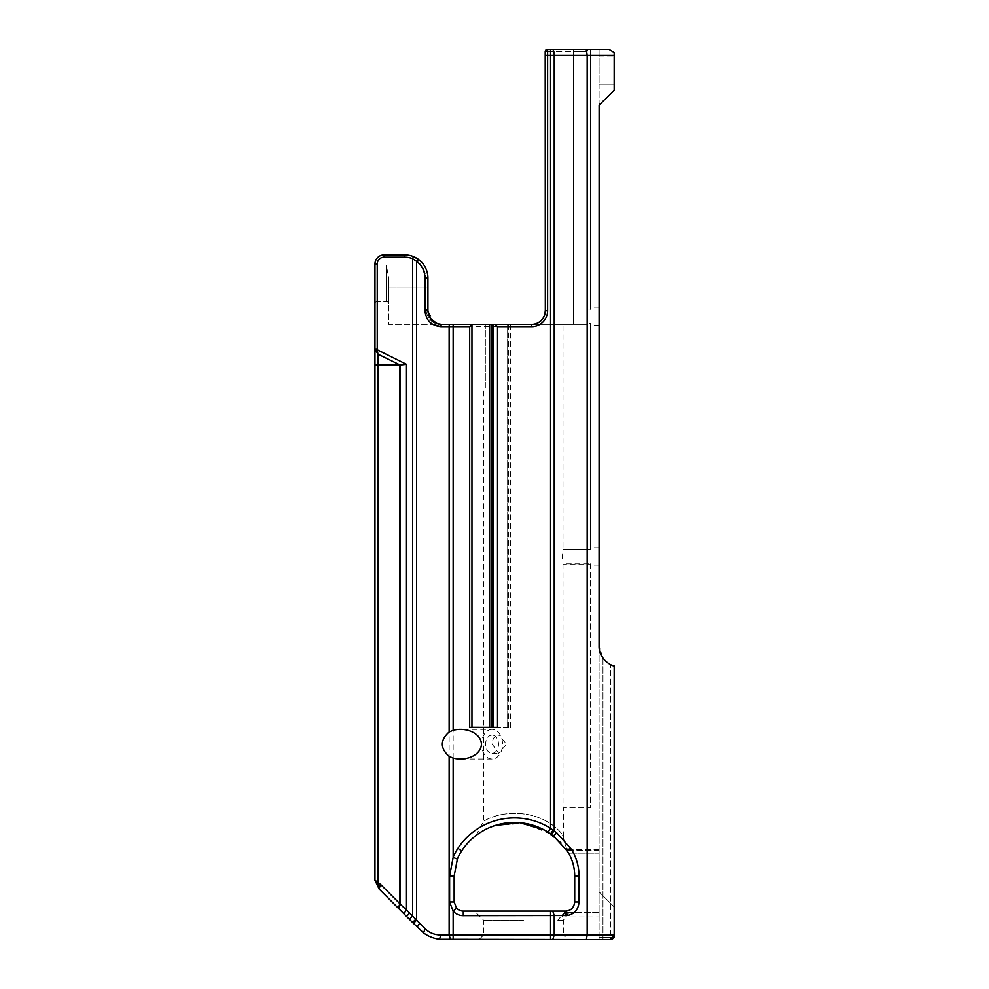 <?xml version="1.0" encoding="UTF-8"?>
<svg xmlns="http://www.w3.org/2000/svg" width="989" height="989" viewBox="0 0 989 989"><rect width="100%" height="100%" fill="white"/><g stroke="black" fill="none" stroke-linecap="round" stroke-linejoin="round"><path stroke-width="0.74" stroke-dasharray="4.95 3.71" d="M550.564 833.826L553.16 830.092L556.856 832.961L571.197 848.982L567.167 850.837L562.63 835.359C563.643 836.978 563.643 836.978 562.63 835.359C563.643 836.978 563.643 836.978 562.63 835.359C560.429 830.463 544.766 815.332 520.993 813.65C496.515 811.573 482.879 821.884 483.584 821.402C482.644 821.884 497.974 810.819 523.465 813.922C546.188 816.419 560.367 830.661 562.63 835.359L567.266 850.985C569.058 853.866 569.058 853.866 567.266 850.985C569.058 853.866 569.058 853.866 567.266 850.985L553.333 835.866L548.129 832.206A63.209 63.209 0 0 0 461.69 850.837A45.593 45.593 0 0 0 457.388 859.082L454.136 875.982L454.136 901.956L456.522 908.1A9.124 9.124 0 0 0 463.26 911.079L565.597 911.079C570.913 910.758 573.954 907.717 574.72 901.956L574.72 875.982C574.634 866.834 572.124 858.464 567.167 850.837L568.576 853.111A45.593 45.593 0 0 1 574.72 875.982A45.593 45.593 0 0 0 568.576 853.111A45.593 45.593 0 0 1 574.72 875.982L574.72 901.956A9.124 9.124 0 0 1 567.117 910.956L565.56 912.39C562.939 914.776 561.975 916.296 562.654 916.951C561.962 916.321 562.926 914.8 565.56 912.39L567.105 910.956A9.124 9.124 0 0 0 574.72 901.956A9.124 9.124 0 0 1 570.554 909.62L570.566 909.608A9.124 9.124 0 0 0 574.72 901.956L574.72 875.982A45.593 45.593 0 0 0 568.576 853.111L566.437 849.761L568.576 853.111L599.087 853.111L599.087 849.502L599.087 853.111L568.576 853.111L566.437 849.774M599.087 853.111L599.087 916.951L599.087 850.169L599.087 853.111L568.576 853.111L599.087 853.111M523.49 920.203L483.584 920.203L523.49 920.203M571.197 848.982C576.352 857.216 578.973 866.216 579.047 875.982L579.047 901.956C578.429 909.398 574.634 913.898 567.674 915.48L565.597 911.079L560.998 916.432L565.597 911.079L567.117 910.956M562.654 916.951L560.553 916.951L557.771 920.203C565.226 920.203 565.226 920.203 557.771 920.203C565.226 920.203 565.226 920.203 557.771 920.203L560.553 916.951L599.087 916.951L562.654 916.951M567.946 939.55L479.022 939.55L567.946 939.55L563.384 934.988L483.584 934.988L563.384 934.988L563.384 920.203L572.038 908.409M587.157 316.27L587.157 309.013L590.359 309.013L590.359 307.146L590.359 309.297L587.157 309.297L587.157 323.242L590.359 323.242L590.359 325.393L590.359 323.527L587.157 323.527L587.157 316.27M599.087 316.27L599.087 307.146L599.087 316.27M587.157 323.242L587.157 324.392L531.662 324.392L587.157 324.392L587.157 323.527M590.359 309.013L590.359 49.45L589.444 49.45A2.275 2.275 0 0 0 587.157 51.725L587.157 324.392L563.001 324.392L563.001 549.587L590.359 549.587L590.359 323.527M567.674 915.48L463.26 915.641A13.685 13.685 0 0 1 453.147 911.178L449.612 901.956L449.612 875.982L453.147 857.389A50.155 50.155 0 0 1 457.895 848.327A67.771 67.771 0 0 1 550.564 828.349L550.564 55.236L547.486 55.236L547.486 310.707A15.96 15.96 0 0 1 531.526 326.667L449.13 326.667A2.275 0.668 -90 0 1 449.797 324.392L587.157 324.392L587.157 51.725L587.157 309.297M590.359 323.242L590.359 549.872L562.951 549.872L562.951 324.392M562.951 549.872L562.951 563.817L590.359 563.817L590.359 565.968L590.359 564.101L563.001 564.101L562.333 556.844L563.001 549.587M599.087 556.844L599.087 565.968L599.087 556.844M563.001 564.101L563.001 807.815L590.359 807.815L590.359 564.101M590.359 563.817L590.359 807.815L562.951 807.815L562.951 563.817M590.359 49.45L590.359 309.297M614.181 934.988L614.181 665.956C611.981 666.265 598.79 659.304 599.087 646.163L599.087 103.177L600.125 104.216L599.136 105.205L614.181 90.16L600.125 104.216L614.181 90.16L614.181 55.236L587.182 55.236L587.182 934.988L614.181 935.112L614.181 906.925L599.087 891.831L614.181 906.925L614.181 937.275L611.907 939.55L599.087 939.55L599.087 891.831L599.087 937.275L614.181 937.275M599.087 49.45L599.087 103.177L599.087 84.831L614.181 84.831L599.087 84.831L614.181 84.831L614.181 52.541L614.181 84.831L599.087 84.831L599.087 49.45L609.026 49.45L614.181 52.553L614.181 55.236M599.136 105.205L599.087 103.177L600.125 104.216M612.339 937.275L599.087 937.275L599.087 939.55L602.981 939.55L602.981 658.192L599.087 646.163L602.981 658.192A20.522 20.522 0 0 0 610.707 664.657A20.522 20.522 0 0 1 602.981 658.192L602.981 939.55L599.087 939.55L610.275 939.55L439.326 939.253C433.182 938.314 427.903 936.175 423.49 932.85L425.183 928.758C429.362 932.874 434.666 934.951 441.094 934.988L587.182 934.988L586.39 939.55M614.181 665.956L614.181 935.112L614.181 665.956L610.707 664.657L613.044 665.609M599.087 55.879L614.181 55.879L599.087 55.879M599.087 646.163L599.087 939.55L599.087 646.163M614.181 935.112L610.707 939.105L610.707 664.657L610.262 939.55M548.129 832.206L550.564 828.349L553.16 830.092M375.152 350.353L377.328 349.846L377.909 354.149L374.942 348.944L374.942 264.014A9.124 9.124 0 0 1 384.066 254.902L384.066 257.177L404.773 257.177L404.773 254.902L384.066 254.902L404.773 254.902A23.167 23.167 0 0 1 413.414 256.571L418.619 259.489L416.579 261.319L412.561 258.685A20.88 20.88 0 0 0 404.773 257.177L384.066 257.177A6.836 6.836 0 0 0 377.229 264.014L374.942 264.014A9.124 9.124 0 0 1 384.066 254.902L404.773 254.902A23.167 23.167 0 0 1 413.414 256.571L412.561 258.685L412.561 915.999L425.183 928.758M418.619 259.489C424.627 264.224 427.743 270.417 427.928 278.057L427.928 310.707A2.275 1.335 180 0 0 425.653 309.372C427.743 319.608 433.058 324.615 441.613 324.392A2.275 0.668 -90 0 0 440.946 326.667L449.13 326.667L449.13 934.988L450.465 939.55M374.942 348.944L377.229 348.944A3.016 2.275 90 0 0 377.328 349.846L406.479 364.311L406.479 909.942L412.561 915.999L409.335 919.226L399.086 908.978M406.479 364.311L374.942 365.003L374.942 880.272L379.108 889L380.493 884.351L400.051 903.897L398.987 908.879L379.108 889M539.747 324.392A15.96 15.96 0 0 0 547.486 310.707L547.486 49.45L586.18 49.45L587.182 55.236L554.223 55.236L554.223 830.871L551.33 834.357M586.18 49.45L609.026 49.45M545.335 55.236L545.335 51.725L547.622 51.725L547.622 310.707L545.211 310.707A13.685 13.685 0 0 1 531.526 324.392A13.685 13.685 0 0 0 545.211 310.707M587.157 309.013L587.157 51.725A2.275 2.275 0 0 1 589.444 49.45A2.275 2.275 0 0 0 587.157 51.725A2.275 2.275 0 0 1 589.444 49.45M550.564 49.45L547.622 49.45L550.564 49.45L550.564 55.236L554.223 55.236A5.786 1.83 90 0 0 552.394 49.45M547.486 51.725L545.335 51.725A2.275 2.275 0 0 1 547.622 49.45L547.622 51.725L573.484 51.725L573.484 49.45L573.484 51.725L587.157 51.725L547.486 51.725M547.486 49.45A2.275 2.275 0 0 0 545.211 51.725A2.275 2.275 0 0 1 547.486 49.45L547.486 55.236L545.211 55.236M431.34 319.744L437.126 323.638L441.613 324.392L434.183 322.204L427.928 310.83M563.001 324.392L492.967 324.392L492.967 727.372L497.516 727.372M531.662 324.392A13.685 13.685 0 0 0 545.335 310.707A13.685 13.685 0 0 1 531.662 324.392M453.123 388.121L453.123 324.392L485.339 324.392L485.339 388.121L453.123 388.121L485.339 388.121L485.339 324.392L471.951 324.392L471.951 727.323L508.433 727.323L507.716 727.323L507.629 324.392L508.433 324.392L507.716 324.392M377.093 301.521A2.275 2.275 0 0 0 374.819 303.796A2.275 2.275 0 0 1 377.093 301.521A2.275 2.275 0 0 0 374.819 303.796L374.819 265.04L377.093 265.04L377.093 301.521L386.34 301.521L377.093 301.521L377.093 265.04L386.34 265.04L388.628 278.132L388.628 303.796L388.628 278.132L388.628 287.91L388.628 278.132L386.34 265.04L374.819 265.04L374.819 264.014L377.093 264.014L377.093 265.04L377.229 264.014L374.819 264.014L377.229 264.014A6.836 6.836 0 0 1 384.066 257.177L384.066 254.902A9.124 9.124 0 0 0 374.942 264.014L374.942 265.04L374.942 264.014A9.124 9.124 0 0 1 384.066 254.902A9.124 9.124 0 0 0 374.942 264.014L377.229 264.014L377.229 348.944M441.502 324.392L441.576 324.392C433.071 324.627 427.755 319.62 425.653 309.372L425.653 287.91L425.653 309.372A2.275 1.335 0 0 1 427.928 310.707L430.314 318.433M388.628 287.91L388.628 324.392L441.613 324.392L388.628 324.392L388.628 287.91L425.653 287.91L425.653 278.057L425.653 287.91L388.628 287.91M386.34 301.521A2.275 2.275 0 0 1 388.628 303.796A2.275 2.275 0 0 0 386.34 301.521L386.34 265.04L386.34 301.521A2.275 2.275 0 0 1 388.628 303.796M492.065 735.087A9.124 6.453 -90 0 0 485.611 744.198A9.124 6.453 -90 0 0 492.065 753.321A9.124 6.453 -90 0 0 498.505 744.198A9.124 6.453 -90 0 0 492.065 735.087L498.679 735.087L506.652 744.198L498.679 753.321L492.238 744.198C492.423 738.659 494.562 735.618 498.679 735.087M492.065 729.375A14.823 10.483 -90 0 0 481.581 744.198A14.823 10.483 -90 0 0 492.065 759.02A14.823 10.483 -90 0 0 502.536 744.198A14.823 10.483 -90 0 0 492.065 729.375L460.441 729.375M469.676 727.372L507.716 727.323M491.409 324.392L485.339 324.392L491.409 324.392L491.409 727.323M561.084 843.048L544.296 829.981M495.106 825.506L485.253 829.61M481.643 831.65L476.315 835.272M476.562 835.075L480.444 832.392M483.337 830.661L490.655 827.125M495.242 825.456L524.763 823.318L551.454 834.456M554.866 837.102L560.318 842.208M400.001 903.971L406.479 909.942L403.846 913.737M374.942 265.04L374.942 303.796L374.819 265.04M398.382 908.273L399.766 903.612L399.766 365.003L377.909 354.149L377.909 882.213L380.493 884.351M423.49 932.85L409.335 919.226M599.087 850.169L566.709 850.169L599.087 850.169M599.087 912.39L565.56 912.39L599.087 912.39M461.69 850.837L457.895 848.327M457.388 859.082L453.147 857.389L453.147 324.392M454.136 875.982L449.612 875.982M463.26 911.079L463.26 915.641M453.147 939.55L453.147 911.178L456.522 908.1M550.564 911.079L550.564 939.55M552.777 911.079L554.223 915.641L554.223 934.988L552.777 939.55M564.163 911.079L565.597 915.641M449.612 901.956L454.136 901.956M574.72 901.956L579.047 901.956M574.72 875.982L579.047 875.982M553.333 835.866L556.856 832.961M570.715 848.241L566.709 850.157M413.414 256.571A23.167 23.167 0 0 0 404.773 254.902L404.773 257.177A20.88 20.88 0 0 1 425.653 278.057L424.986 278.057C424.8 271.171 422.006 265.584 416.579 261.319L416.579 920.067L413.538 923.429M531.526 324.392L531.526 326.667M427.928 310.707L424.986 310.707L424.986 278.057M432.725 324.392C427.755 321.178 425.183 316.616 424.986 310.707M427.928 287.91L425.653 287.91L427.928 287.91M427.928 278.057L425.653 278.057A20.88 20.88 0 0 0 404.773 257.177L384.066 257.177A6.836 6.836 0 0 0 377.229 264.014M404.773 254.902L404.773 257.177M384.066 254.902L384.066 257.177M510.645 324.392L510.645 727.323M573.484 324.392L573.484 51.725L573.484 324.392M400.051 365.003L400.051 903.897M417.271 927.15L419.596 923.17M412.561 922.44L415.776 919.238M406.479 916.37L409.706 913.144M377.909 882.213L378.651 888.542M441.094 934.988L439.326 939.253M599.087 849.502L566.252 849.502L599.087 849.502M479.022 939.55L483.584 934.988L483.584 920.203L474.46 911.079M599.087 307.146L590.359 307.146M599.087 325.393L590.359 325.393M599.087 547.721L590.359 547.721M599.087 565.968L590.359 565.968M492.065 753.321L498.679 753.321M508.433 727.323L508.433 324.392M507.629 727.323L507.629 324.392M492.065 759.02L460.441 759.02M568.613 853.173L563.384 836.583L563.384 807.815M475.956 835.532L483.584 821.402L483.584 388.121"/><path stroke-width="1.48" d="M566.437 849.774L567.167 850.837C572.124 858.464 574.634 866.834 574.72 875.982L574.72 901.956C573.954 907.717 570.913 910.758 565.597 911.079L463.26 911.079A9.124 9.124 0 0 1 456.522 908.1L454.136 901.956L454.136 875.982L457.388 859.082A45.593 45.593 0 0 1 461.69 850.837A63.209 63.209 0 0 1 548.129 832.206L553.333 835.866L567.167 850.837L566.45 849.786L567.167 850.837L571.197 848.982L556.856 832.961L550.564 828.349A67.771 67.771 0 0 0 457.895 848.327A50.155 50.155 0 0 0 453.147 857.389L449.612 875.982L449.612 901.956L453.147 911.178A13.685 13.685 0 0 0 463.26 915.641L567.674 915.48C574.634 913.898 578.429 909.398 579.047 901.956L579.047 875.982C578.973 866.216 576.352 857.216 571.197 848.982M567.105 910.956L565.597 911.079L567.674 915.48M600.125 104.216L614.181 90.16L614.181 52.541L609.026 49.45L547.486 49.45A2.275 2.275 0 0 0 545.211 51.725L545.335 310.707L545.335 55.236L547.622 55.236L547.622 49.45A2.275 2.275 0 0 0 545.335 51.725A2.275 2.275 0 0 1 547.622 49.45M613.044 665.609L614.181 665.956C611.981 666.265 598.79 659.304 599.087 646.163L599.136 105.205M614.181 665.956L614.181 934.988L587.182 934.988L587.182 55.236L614.181 55.236M586.39 939.55L587.182 934.988L441.094 934.988C434.666 934.951 429.362 932.874 425.183 928.758L423.49 932.85C427.903 936.175 433.182 938.314 439.326 939.253L611.907 939.55L614.181 937.275L614.181 934.988M614.181 937.275L612.339 937.275M599.087 49.45L609.026 49.45M610.275 939.55L614.181 935.112M425.183 928.758L406.479 909.942L406.479 364.323L377.328 349.834A3.016 2.275 90 0 1 377.229 348.944L374.942 348.944L374.942 365.003L374.942 348.944L377.897 354.149L377.328 349.834L375.152 350.353M380.493 884.351L379.108 889L374.942 880.272L374.942 365.003L377.897 365.003L377.897 354.149L400.063 365.003L400.063 903.909L380.493 884.351L374.942 880.272L377.909 882.213L377.897 365.003L399.766 365.003L399.766 903.612L398.382 908.273L399 908.891L400.063 903.909M406.479 364.323L400.063 365.003M374.942 348.944L374.942 264.014A9.124 9.124 0 0 1 384.066 254.902L404.773 254.902A23.167 23.167 0 0 1 427.928 278.057C427.743 270.417 424.627 264.224 418.619 259.489L413.414 256.571A23.167 23.167 0 0 1 427.928 278.057A23.167 23.167 0 0 0 404.773 254.902L404.773 257.177A20.88 20.88 0 0 1 412.561 258.685L413.414 256.571M399.099 908.978L409.335 919.226L412.561 915.999L412.561 258.685L416.579 261.319L418.619 259.489M586.18 49.45L587.182 55.236L554.223 55.236L554.223 830.871L551.33 834.357M573.484 49.45L550.564 49.45L573.484 49.45M545.211 310.707A13.685 13.685 0 0 1 531.526 324.392A13.685 13.685 0 0 0 545.211 310.707L545.335 310.707A13.685 13.685 0 0 1 531.662 324.392L471.951 324.392L469.676 326.667L469.676 727.372L497.516 727.372L497.516 326.667L495.242 324.392L492.967 324.392L492.967 727.372L471.951 727.323L471.951 324.392L441.613 324.392L437.41 323.737L430.586 318.804L427.928 310.707L427.928 278.057A23.167 23.167 0 0 0 404.773 254.902M409.335 919.226L413.538 923.429L416.579 920.067L416.579 261.319C422.006 265.584 424.8 271.171 424.986 278.057L424.986 310.707C425.95 320.387 431.266 325.702 440.946 326.667A2.275 0.668 -90 0 1 441.613 324.392L449.797 324.392A2.275 0.668 -90 0 0 449.13 326.667L453.147 326.667L453.147 324.392L471.951 324.392M427.928 310.83L427.928 310.707C428.546 318.248 432.552 322.773 439.969 324.293L441.576 324.392M589.444 49.45L590.359 49.45M497.516 326.667L531.662 326.667A15.96 15.96 0 0 0 547.622 310.707L545.335 310.707A13.685 13.685 0 0 1 531.662 324.392L495.242 324.392M427.928 310.707L427.928 287.91L427.928 310.707L424.986 310.707M430.314 318.433L431.34 319.744M374.819 303.796L374.819 264.014L377.229 264.014A6.836 6.836 0 0 1 384.066 257.177L384.066 254.902M449.13 732.008L453.147 730.302A20.954 14.823 0 0 1 460.441 729.375A20.954 14.823 0 0 1 481.396 744.198A20.954 14.823 0 0 1 460.441 759.02A20.954 14.823 0 0 1 453.147 758.093L449.13 756.387C440.056 748.265 440.056 740.143 449.13 732.008L449.13 326.667L440.946 326.667L432.725 324.392M560.318 842.208L561.084 843.048M544.296 829.981L519.893 822.724L495.106 825.506M485.253 829.61L481.643 831.65M480.444 832.392L483.337 830.661M490.655 827.125L495.242 825.456M551.454 834.456L554.866 837.102M403.846 913.737L406.479 909.942L400.013 903.983M413.538 923.429L423.49 932.85M379.108 889L398.382 908.273M553.16 830.092L550.564 833.826M550.564 911.079L550.564 939.55M552.777 911.079L554.223 915.641L554.223 934.988L552.777 939.55M456.522 908.1L453.147 911.178L453.147 939.55M449.13 756.387L449.13 934.988L450.465 939.55M539.883 324.392A15.96 15.96 0 0 0 547.622 310.707L547.622 55.236L554.223 55.236A5.786 1.83 -90 0 0 552.394 49.45M550.564 49.45L550.564 828.349L548.129 832.206M377.229 348.944L377.229 264.014M384.066 257.177L404.773 257.177M424.986 278.057L427.928 278.057M531.662 326.667L531.662 324.392M489.642 324.392L489.642 727.323M453.147 730.302L453.147 326.667L469.676 326.667M409.706 913.144L406.479 916.37M378.651 888.542L377.897 882.213M415.776 919.238L412.561 922.44M419.596 923.17L417.271 927.15M439.326 939.253L441.094 934.988M453.147 758.093L453.147 857.389L457.388 859.082M449.612 875.982L454.136 875.982M454.136 901.956L449.612 901.956M457.895 848.327L461.69 850.837M556.856 832.961L553.333 835.866M566.709 850.157L570.715 848.241M565.597 915.641L564.163 911.079M579.047 875.982L574.72 875.982M579.047 901.956L574.72 901.956M463.26 915.641L463.26 911.079M437.422 323.712L430.586 318.817M491.854 324.392L491.854 727.323"/></g></svg>
